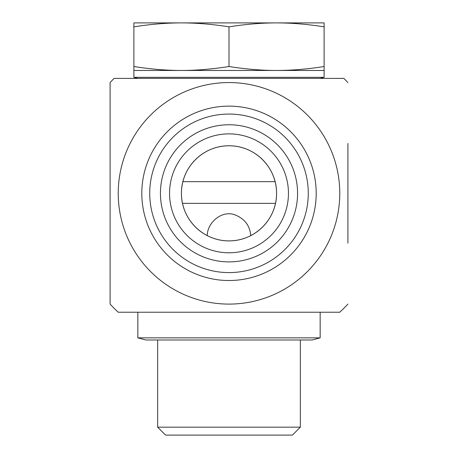 <?xml version="1.0" encoding="UTF-8"?>
<svg xmlns="http://www.w3.org/2000/svg" width="458" height="458" viewBox="0 0 458 458"><rect width="100%" height="100%" fill="white"/><g stroke="black" fill="none" stroke-linecap="round" stroke-linejoin="round"><path stroke-width="0.69" d="M110.097 167.159L110.097 219.502M229 304.095A110.762 110.762 0 0 0 324.922 137.944A110.762 110.762 0 0 0 133.078 137.944A110.762 110.762 0 0 0 229 304.095M276.563 193.328C276.775 167.462 255.14 145.633 229 145.77C202.86 145.633 181.225 167.462 181.437 193.328C181.225 219.193 202.86 241.028 229 240.891C255.14 241.028 276.775 219.193 276.563 193.328A47.563 47.563 0 0 1 229 240.891A47.563 47.563 0 0 1 181.437 193.328A47.563 47.563 0 0 1 229 145.77A47.563 47.563 0 0 1 276.563 193.328M339.762 312.23L118.238 312.23M343.872 78.387L114.128 78.387L137.841 78.387L133.879 77.328L324.121 77.328L320.159 78.387M308.268 193.328A79.268 79.268 0 0 1 189.366 261.976A79.268 79.268 0 0 1 189.366 124.679A79.268 79.268 0 0 1 308.268 193.328M316.197 193.328A87.197 87.197 0 0 0 185.404 117.815A87.197 87.197 0 0 0 185.404 268.84A87.197 87.197 0 0 0 316.197 193.328M297.568 193.328A68.568 68.568 0 0 1 229 261.896A68.568 68.568 0 0 1 160.432 193.328A68.568 68.568 0 0 1 229 124.759A68.568 68.568 0 0 1 297.568 193.328M169.546 193.328A59.454 59.454 0 0 0 229 252.782A59.454 59.454 0 0 0 288.454 193.328A59.454 59.454 0 0 0 229 133.879A59.454 59.454 0 0 0 169.546 193.328M288.454 193.328A59.454 59.454 0 0 0 199.276 141.843A59.454 59.454 0 0 0 199.276 244.818A59.454 59.454 0 0 0 288.454 193.328M347.903 143.486L347.903 243.175M118.233 312.23A162.504 162.504 0 0 1 110.097 304.095L110.097 82.566A162.504 162.504 0 0 1 114.128 78.392M207.216 235.607L207.342 233.969C208.384 222.239 221.071 211.098 233.385 214.304C244.011 217.911 249.81 225.015 250.784 235.607M300.345 427.171L157.655 427.171L165.584 435.1L292.416 435.1L300.345 427.171L300.345 339.979M133.879 26.845L133.879 22.9L324.121 22.9L324.121 26.845C307.478 24.217 291.626 22.906 276.563 22.9C261.495 22.906 245.643 24.217 229 26.845C212.357 24.217 196.505 22.906 181.437 22.9C166.374 22.906 150.522 24.217 133.879 26.845L133.879 70.463L181.437 70.463C196.505 70.458 212.357 69.147 229 66.519C245.643 69.147 261.495 70.458 276.563 70.463C291.626 70.458 307.478 69.147 324.121 66.519L324.121 77.328M133.879 66.519C150.522 69.147 166.374 70.458 181.437 70.463L324.121 70.463M229 26.845L229 66.519M324.121 26.845L324.121 66.519M145.862 339.979L312.23 339.979L320.159 337.855L137.841 337.855L145.862 339.979M275.098 181.66L182.902 181.66M182.519 203.352L275.481 203.352M339.767 312.23A162.504 162.504 0 0 0 347.903 304.095M347.903 82.56A162.504 162.504 0 0 0 343.872 78.392M157.655 339.979L157.655 427.171M133.879 70.463L133.879 77.328M137.841 312.23L137.841 337.855M320.159 312.23L320.159 337.855"/></g></svg>
